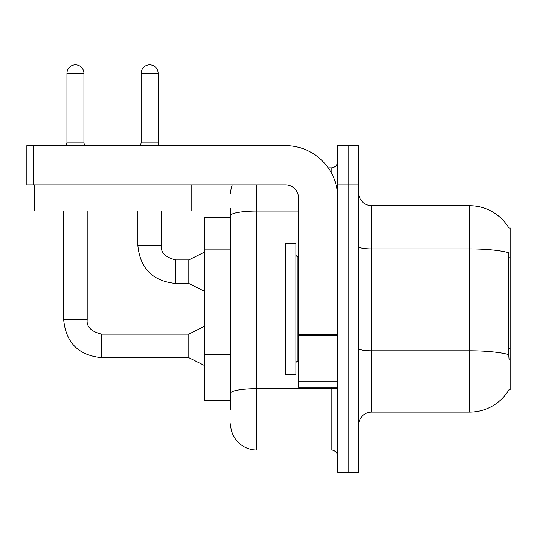 <?xml version="1.0" encoding="UTF-8"?>
<svg xmlns="http://www.w3.org/2000/svg" width="537" height="537" viewBox="0 0 537 537"><rect width="100%" height="100%" fill="white"/><g stroke="black" fill="none" stroke-linecap="round" stroke-linejoin="round"><path stroke-width="0.81" d="M508.962 228.104A45.719 45.719 0 0 0 469.66 205.738A45.719 45.719 0 0 1 508.962 228.104L510.15 227.943L510.15 389.916L508.868 389.916L509.096 389.526A45.719 45.719 0 0 1 469.66 412.121A45.719 45.719 0 0 0 508.868 389.916M230.621 240.73L230.621 208.349L230.621 217.492L204.496 217.492L204.496 400.36L230.621 400.36M358.629 425.183A13.063 13.063 0 0 1 371.691 412.121L469.66 412.121L469.66 205.738L371.691 205.738A13.063 13.063 0 0 1 358.629 192.676A13.063 13.063 0 0 0 371.691 205.738L371.691 412.121M348.177 433.017L348.177 472.204L358.629 472.204L358.629 433.017L348.177 433.017L348.177 472.204L337.733 472.204L337.733 433.017L348.177 433.017L348.177 184.835L348.177 433.017M337.733 433.017L337.733 145.648L348.177 145.648L348.177 184.835L348.177 145.648L358.629 145.648L358.629 433.017M509.096 359.871L508.257 348.52L508.445 252.645A45.719 7.941 180 0 0 469.66 248.913L371.691 248.913A13.063 2.269 0 0 1 358.629 246.644M230.621 409.503L230.621 208.349M256.746 184.835L256.746 449.999L331.201 449.999L331.201 387.298M328.228 167.853L331.201 167.853A6.531 6.531 0 0 0 337.733 161.328M230.621 397.749L230.621 363.515M337.733 456.531A6.531 6.531 0 0 0 331.201 449.999M230.621 193.978A26.125 26.125 0 0 1 232.273 184.835M256.746 449.999A26.125 26.125 0 0 1 230.621 423.874M285.483 308.929L285.483 374.235L295.927 374.235L295.927 243.617L285.483 243.617L285.483 308.929M337.733 387.298L298.545 387.298L298.545 334.477L337.733 334.477M337.733 197.898A52.25 52.25 0 0 0 285.483 145.648L33.381 145.648L33.381 184.835L285.483 184.835A13.063 13.063 0 0 1 298.545 197.898L298.545 334.477M33.381 184.835L26.85 184.835L26.85 145.648L33.381 145.648M191.172 184.835L191.172 210.96L34.428 210.96L34.428 184.835M83.933 142.909L66.95 142.909L66.95 73.287A8.491 8.491 0 0 1 75.442 64.796A8.491 8.491 0 0 1 83.933 73.287L83.933 142.909L84.618 145.648M204.496 365.489L188.823 357.649L188.823 334.135L204.496 326.301M63.688 210.96L63.688 319.77L87.195 319.77L87.195 210.96M158.126 142.909L141.144 142.909L141.144 73.287A8.491 8.491 0 0 1 149.635 64.796A8.491 8.491 0 0 1 158.126 73.287L158.126 142.909L158.811 145.648M204.496 291.296L188.823 283.455L188.823 259.942L204.496 252.108M137.881 210.96L137.881 245.577L161.389 245.577L161.389 210.96M510.15 348.52L508.257 348.52M510.15 257.089L508.257 257.089M230.621 249.873L204.496 249.873M230.621 354.373L204.496 354.373M508.586 354.574A45.719 7.941 180 0 0 469.66 350.795L371.691 350.795A13.063 2.269 0 0 1 358.629 348.526M358.629 184.835L337.733 184.835M337.733 387.546A6.531 1.134 0 0 1 331.201 388.674L256.746 388.674A26.125 4.538 180 0 0 230.621 393.212M230.621 215.565A26.125 4.538 180 0 1 256.746 211.034L298.545 211.034M331.201 172.605L331.201 167.853M295.927 255.37L297.236 256.679L297.236 361.173L298.545 361.173M337.733 335.612L298.545 335.612M298.545 381.901L337.733 381.901M188.823 357.649L101.567 357.649C78.583 355.38 65.957 342.754 63.688 319.77C65.957 342.754 78.583 355.38 101.567 357.649C78.583 355.38 65.957 342.754 63.688 319.77C65.957 342.754 78.583 355.38 101.567 357.649C78.583 355.38 65.957 342.754 63.688 319.77C65.957 342.754 78.583 355.38 101.567 357.649C78.583 355.38 65.957 342.754 63.688 319.77C65.957 342.754 78.583 355.38 101.567 357.649L101.567 334.162C91.196 331.524 86.41 326.738 87.195 319.77C86.41 326.738 91.196 331.524 101.567 334.135C91.196 331.524 86.41 326.738 87.195 319.77C86.41 326.738 91.196 331.524 101.567 334.135C91.196 331.524 86.41 326.738 87.195 319.77C86.41 326.738 91.196 331.524 101.567 334.135C91.196 331.524 86.41 326.738 87.195 319.77C86.41 326.738 91.196 331.524 101.567 334.135L188.823 334.135M66.95 73.287L83.933 73.287M188.823 283.455L175.76 283.455C152.776 281.187 140.15 268.56 137.881 245.577C140.15 268.56 152.776 281.187 175.76 283.455C152.776 281.187 140.15 268.56 137.881 245.577C140.15 268.56 152.776 281.187 175.76 283.455C152.776 281.187 140.15 268.56 137.881 245.577C140.15 268.56 152.776 281.187 175.76 283.455L175.76 259.968M141.144 73.287L158.126 73.287M161.389 245.577C160.603 252.544 165.389 257.33 175.76 259.942C165.389 257.33 160.603 252.544 161.389 245.577C160.603 252.544 165.389 257.33 175.76 259.942C165.389 257.33 160.603 252.544 161.389 245.577C160.603 252.544 165.389 257.33 175.76 259.942C165.389 257.33 160.603 252.544 161.389 245.577C160.603 252.544 165.389 257.33 175.76 259.942L188.823 259.942M297.236 256.679L298.545 256.679M297.236 361.173L295.927 362.482M66.95 142.909L66.266 145.648M137.881 245.577C140.15 268.56 152.776 281.187 175.76 283.455M141.144 142.909L140.459 145.648"/></g></svg>

